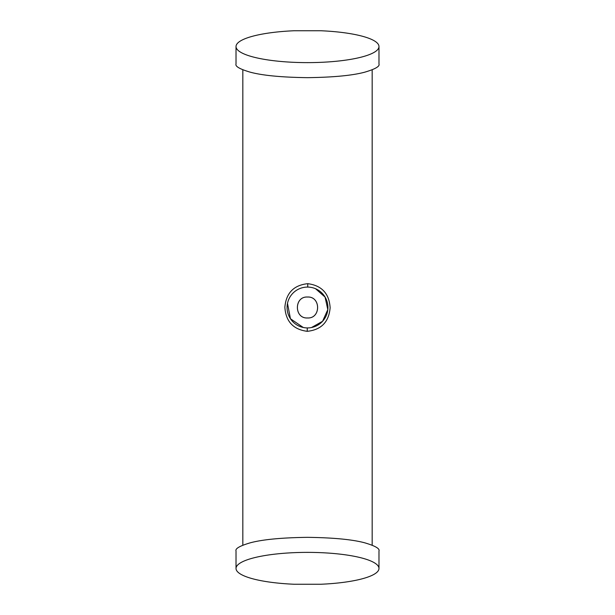 <?xml version="1.0" encoding="UTF-8"?>
<svg xmlns="http://www.w3.org/2000/svg" width="615" height="615" viewBox="0 0 615 615"><rect width="100%" height="100%" fill="white"/><g stroke="black" fill="none" stroke-linecap="round" stroke-linejoin="round"><path stroke-width="0.92" d="M307.5 327.926A20.426 20.426 0 0 1 287.074 307.5A20.426 20.426 0 0 1 307.5 287.074A20.426 20.426 0 0 1 327.926 307.5A20.426 20.426 0 0 1 307.5 327.926M287.497 303.395L290.449 318.747L303.257 327.48M307.239 331.324C293.255 329.494 285.798 321.468 284.868 307.239C286.09 293.032 293.724 285.175 307.761 283.676C321.753 285.514 329.21 293.539 330.132 307.754C328.902 321.976 321.268 329.832 307.239 331.324L307.269 327.918M311.513 327.526L322.583 321.268L327.81 309.622L325.074 297.099L315.557 288.735M372.167 545.174L372.167 69.826M242.833 545.174L242.833 69.826M378.978 568.452L378.978 550.986C379.932 548.618 375.165 545.889 364.68 542.799C352.272 539.486 333.207 537.671 307.5 537.341C281.793 537.671 262.728 539.486 250.32 542.799C239.835 545.889 235.068 548.618 236.022 550.986L236.022 568.452A71.478 16.082 0 0 1 307.5 552.378A71.478 16.082 0 0 1 378.978 568.452A71.478 16.082 0 0 1 320.892 584.25L294.108 584.25A71.478 16.082 0 0 1 236.022 568.452M236.022 46.548L236.022 64.014C235.068 66.382 239.835 69.111 250.32 72.201C262.728 75.514 281.793 77.329 307.5 77.659C333.207 77.329 352.272 75.514 364.68 72.201C375.165 69.111 379.932 66.382 378.978 64.014L378.978 46.548A71.478 16.082 180 0 1 307.5 62.622A71.478 16.082 180 0 1 236.022 46.548A71.478 16.082 180 0 1 294.108 30.75L320.892 30.75A71.478 16.082 180 0 1 378.978 46.548M307.761 283.676L307.738 287.082M307.5 297.022C294.024 296.23 294.024 318.762 307.5 317.978C320.976 318.77 320.976 296.238 307.5 297.022M307.5 297.045C294.055 296.261 294.055 318.739 307.5 317.955C320.945 318.739 320.945 296.261 307.5 297.045"/></g></svg>
